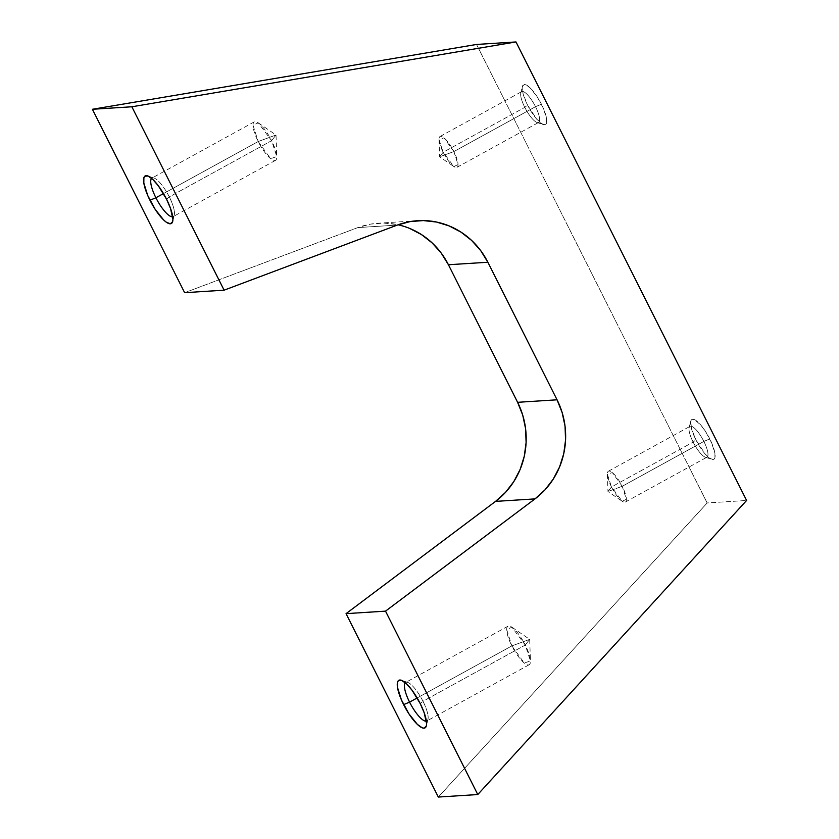 <?xml version="1.0" encoding="UTF-8"?>
<svg xmlns="http://www.w3.org/2000/svg" width="839" height="839" viewBox="0 0 839 839"><rect width="100%" height="100%" fill="white"/><g stroke="black" fill="none" stroke-linecap="round" stroke-linejoin="round"><path stroke-width="0.63" stroke-dasharray="4.2 3.15" d="M169.31 196.913A21.982 6.135 -118.8 0 0 154.03 178.046A21.982 6.135 -118.8 0 0 151.618 178.371A21.982 6.135 61.2 0 1 152.006 178.067A21.982 6.135 61.2 0 1 169.31 196.913L271.605 140.679A21.982 6.135 -118.8 0 0 254.311 121.844A21.982 6.135 -118.8 0 0 258.192 141.529L163.479 193.589L258.192 141.529L253.021 125.242L258.234 122.819L271.605 140.679L276.021 134.995L258.192 141.529L276.021 134.995L271.605 140.679L276.765 156.536L270.619 158.697L258.192 141.529A21.982 6.135 -118.8 0 0 275.486 160.375A21.982 6.135 -118.8 0 0 271.605 140.679L169.31 196.913A21.982 6.135 61.2 0 1 173.191 216.598A21.982 6.135 61.2 0 1 172.729 216.777A21.982 6.135 -118.8 0 0 174.292 214.91A21.982 6.135 -118.8 0 0 169.31 196.913L166.531 199.2L169.31 196.913M422.982 701.278A21.982 6.135 -118.8 0 0 407.702 682.411A21.982 6.135 -118.8 0 0 405.289 682.736A21.982 6.135 61.2 0 1 405.677 682.432A21.982 6.135 61.2 0 1 422.982 701.278L525.277 645.044A21.982 6.135 -118.8 0 0 507.983 626.209A21.982 6.135 -118.8 0 0 511.863 645.904L417.14 697.964L511.863 645.904L506.693 629.607L511.905 627.184L525.277 645.044L529.682 639.36L511.863 645.904L529.682 639.36L525.277 645.044L530.437 660.912L524.291 663.062L511.863 645.904A21.982 6.135 -118.8 0 0 529.157 664.74A21.982 6.135 -118.8 0 0 525.277 645.044L422.982 701.278A21.982 6.135 61.2 0 1 426.862 720.974A21.982 6.135 61.2 0 1 426.401 721.141A21.982 6.135 -118.8 0 0 427.963 719.275A21.982 6.135 -118.8 0 0 422.982 701.278L420.203 703.564L422.982 701.278M524.784 107.382A17.588 4.908 61.2 0 1 520.788 92.982A17.588 4.908 61.2 0 1 535.513 106.7L541.438 104.214A22.758 6.355 -118.8 0 0 522.393 86.459A22.758 6.355 -118.8 0 0 527.553 105.095L524.784 107.382L443.16 152.247A17.588 4.908 61.2 0 1 440.056 136.495A17.588 4.908 61.2 0 1 453.889 151.565L535.513 106.7A17.588 4.908 -118.8 0 0 521.669 91.629A17.588 4.908 -118.8 0 0 524.784 107.382A17.588 4.908 -118.8 0 0 538.617 122.452A17.588 4.908 -118.8 0 0 535.513 106.7L453.889 151.565L443.946 137.837L439.028 139.557L443.16 152.247L439.636 156.799L453.889 151.565L439.636 156.799L443.16 152.247L453.857 166.542L458.021 164.601L453.889 151.565A17.588 4.908 61.2 0 1 456.993 167.318A17.588 4.908 61.2 0 1 443.16 152.247L524.784 107.382L527.553 105.095L536.761 119.232L543.095 124.529L545.801 124.35L546.535 123.123L546.588 118.603L543.284 108.158L537.033 96.527L529.923 87.634L524.354 84.477L522.466 86.176L523.085 93.811L527.553 105.095A22.758 6.355 -118.8 0 0 543.368 124.623A22.758 6.355 -118.8 0 0 541.438 104.214L535.513 106.7A17.588 4.908 61.2 0 1 537.002 122.473A17.588 4.908 61.2 0 1 524.784 107.382M693.129 442.101A17.588 4.908 61.2 0 1 689.134 427.701A17.588 4.908 61.2 0 1 703.858 441.419L709.784 438.923A22.758 6.355 -118.8 0 0 690.738 421.168A22.758 6.355 -118.8 0 0 695.898 439.804L693.129 442.101L611.505 486.966A17.588 4.908 61.2 0 1 608.401 471.214A17.588 4.908 61.2 0 1 622.234 486.284L703.858 441.419A17.588 4.908 -118.8 0 0 690.015 426.348A17.588 4.908 -118.8 0 0 693.129 442.101A17.588 4.908 -118.8 0 0 706.962 457.171A17.588 4.908 -118.8 0 0 703.858 441.419L622.234 486.284L612.292 472.556L607.373 474.276L611.505 486.966L607.971 491.507L622.234 486.284L607.971 491.507L611.505 486.966L622.202 501.261L626.366 499.31L622.234 486.284A17.588 4.908 61.2 0 1 625.338 502.037A17.588 4.908 61.2 0 1 611.505 486.966L693.129 442.101L695.898 439.804L705.106 453.941L709.563 458.178L712.993 459.541L714.146 459.069L714.88 457.842L714.933 453.322L711.629 442.866L705.379 431.236L700.575 424.786L694.252 419.49L691.535 419.668L690.812 420.895L691.43 428.53L695.898 439.804A22.758 6.355 -118.8 0 0 711.713 459.342A22.758 6.355 -118.8 0 0 709.784 438.923L703.858 441.419A17.588 4.908 61.2 0 1 705.347 457.192A17.588 4.908 61.2 0 1 693.129 442.101M707.151 502.97L476.542 44.457L707.151 502.97L438.315 797.05L707.151 502.97L746.605 500.464L707.151 502.97M409.652 228.407L396.941 224.527L383.79 223.069L370.607 224.107L357.834 227.589L184.643 292.685L357.834 227.589L397.287 225.083L357.834 227.589A77.597 73.874 86.4 0 1 378.211 223.205A77.597 73.874 86.4 0 1 398.116 224.779M154.03 178.046L147.664 175.896M407.702 682.411L401.336 680.261M520.788 92.982L522.393 86.459M689.134 427.701L690.738 421.168M440.056 136.495L521.669 91.629M439.028 139.557L439.636 156.799L453.857 166.542M608.401 471.214L690.015 426.348M607.373 474.276L607.971 491.507L622.202 501.261M254.311 121.844L152.006 178.067M258.234 122.819L276.021 134.995L276.765 156.536M507.983 626.209L405.677 682.432M511.905 627.184L529.682 639.36L530.437 660.912M529.157 664.74L426.862 720.974M275.486 160.375L173.191 216.598M625.338 502.037L706.962 457.171M456.993 167.318L538.617 122.452M705.347 457.192L711.713 459.342M537.002 122.473L543.368 124.623M427.963 719.275L426.369 725.808M174.292 214.91L172.698 221.444M417.665 220.699L378.211 223.205"/><path stroke-width="1.26" d="M151.618 178.371A21.982 6.135 -118.8 0 0 155.897 197.763L149.961 200.248A27.163 7.582 61.2 0 1 147.664 175.896A27.163 7.582 61.2 0 1 166.531 199.2L158.414 185.912L152.782 179.42L147.989 176.012L144.759 176.221L143.888 177.69L143.826 183.08L147.758 195.55L155.225 209.425L163.71 220.038L166.258 222.167L170.359 223.803L172.603 221.769L172.918 219.451L170.537 208.45L166.531 199.2A27.163 7.582 61.2 0 1 172.698 221.444A27.163 7.582 61.2 0 1 149.961 200.248L155.897 197.763A21.982 6.135 61.2 0 1 151.618 178.371M405.289 682.736A21.982 6.135 -118.8 0 0 409.568 702.128L403.632 704.624A27.163 7.582 61.2 0 1 401.336 680.261A27.163 7.582 61.2 0 1 420.203 703.564L412.085 690.287L406.454 683.785L401.661 680.387L398.431 680.586L397.56 682.055L397.497 687.445L401.43 699.915L408.897 713.79L417.382 724.403L422.174 727.812L424.02 728.168L426.275 726.134L426.59 723.816L424.209 712.825L420.203 703.564A27.163 7.582 61.2 0 1 426.369 725.808A27.163 7.582 61.2 0 1 403.632 704.624L409.568 702.128A21.982 6.135 61.2 0 1 405.289 682.736M163.479 193.589L155.897 197.763L163.479 193.589M417.14 697.964L409.568 702.128L417.14 697.964M398.116 224.779A77.597 73.874 86.4 0 1 448.425 264.746L517.6 402.311L448.425 264.746L487.879 262.25L557.054 399.804L517.6 402.311A77.597 73.874 86.4 0 1 495.545 501.386L534.999 498.89L495.545 501.386L346.067 613.645L495.545 501.386L505.529 492.357L513.814 481.596L520.128 469.452L524.27 456.301L526.105 442.573L525.592 428.698L522.728 415.137L517.6 402.311L557.054 399.804A77.597 73.874 -93.6 0 1 534.999 498.89L385.521 611.138L346.067 613.645L438.315 797.05L477.769 794.543L438.315 797.05L346.067 613.645L385.521 611.138L477.769 794.543L385.521 611.138L534.999 498.89L544.983 489.861L553.268 479.09L559.582 466.945L563.724 453.794L565.559 440.066L565.046 426.191L562.172 412.631L557.054 399.804L487.879 262.25L480.674 250.567L471.602 240.415L460.968 232.099L449.106 225.901L436.395 222.02L423.244 220.573L410.061 221.601L397.287 225.083L224.097 290.179L184.643 292.685L92.395 109.28L131.849 106.773L515.995 41.95L476.542 44.457L92.395 109.28L131.849 106.773L224.097 290.179L131.849 106.773L515.995 41.95L746.605 500.464L477.769 794.543L746.605 500.464L515.995 41.95L476.542 44.457L92.395 109.28L184.643 292.685L224.097 290.179L397.287 225.083A77.597 73.874 -93.6 0 1 417.665 220.699A77.597 73.874 -93.6 0 1 487.879 262.25L448.425 264.746L441.22 253.074L432.148 242.911L421.514 234.605L409.652 228.407M426.401 721.141A21.982 6.135 61.2 0 1 409.568 702.128A21.982 6.135 -118.8 0 0 426.401 721.141M172.729 216.777A21.982 6.135 61.2 0 1 155.897 197.763A21.982 6.135 -118.8 0 0 172.729 216.777"/></g></svg>
